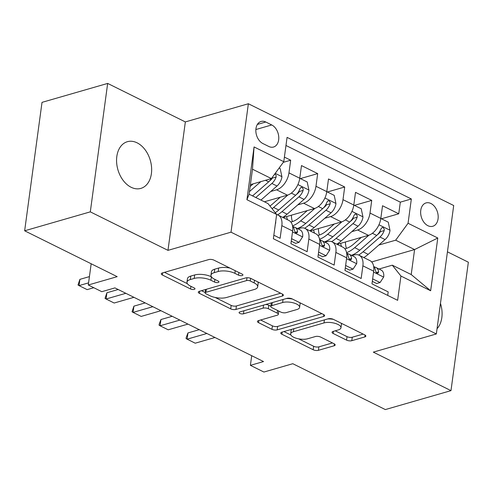 <?xml version="1.0" encoding="UTF-8"?>
<svg xmlns="http://www.w3.org/2000/svg" width="493" height="493" viewBox="0 0 493 493"><rect width="100%" height="100%" fill="white"/><g stroke="black" fill="none" stroke-linecap="round" stroke-linejoin="round"><path stroke-width="0.74" d="M242.199 275.556A2.607 1.004 -172.3 0 0 242.926 274.989A2.607 1.004 -172.3 0 0 242.149 274.12L213.968 260.15A3.728 1.436 -172.3 0 0 208.742 259.583L162.339 272.962A3.728 1.436 -172.3 0 0 161.297 273.775A3.728 1.436 -172.3 0 0 162.413 275.02L190.594 288.99A2.607 1.004 -172.3 0 0 194.254 289.385A2.607 1.004 -172.3 0 0 194.981 288.818A2.607 1.004 -172.3 0 0 194.199 287.949L190.557 286.137A11.924 4.603 -172.3 0 1 186.983 282.162A11.924 4.603 -172.3 0 1 190.316 279.556L194.187 278.44A11.924 4.603 -172.3 0 1 210.918 280.264L214.566 282.076A2.607 1.004 -172.3 0 0 218.226 282.471A2.607 1.004 -172.3 0 0 218.954 281.904A2.607 1.004 -172.3 0 0 218.171 281.035L214.529 279.223A11.924 4.603 -172.3 0 1 210.961 275.248A11.924 4.603 -172.3 0 1 214.289 272.641L218.159 271.526A11.924 4.603 -172.3 0 1 234.89 273.35L238.538 275.162A2.607 1.004 -172.3 0 0 242.199 275.556M137.109 142.834A24.299 16.867 73.9 0 0 127.373 141.701A24.299 16.867 73.9 0 0 116.668 163.023A24.299 16.867 73.9 0 0 131.107 187.266A24.299 16.867 73.9 0 0 140.844 188.4A24.299 16.867 73.9 0 0 151.548 167.078A24.299 16.867 73.9 0 0 137.109 142.834M430.913 203.492A12.152 8.436 73.9 0 0 426.044 202.925A12.152 8.436 73.9 0 0 420.689 213.586A12.152 8.436 73.9 0 0 427.912 225.708A12.152 8.436 73.9 0 0 432.78 226.275A12.152 8.436 73.9 0 0 438.135 215.614A12.152 8.436 73.9 0 0 430.913 203.492M346.561 340.121A3.728 1.436 -172.3 0 0 351.792 340.694L364.808 336.941A3.728 1.436 -172.3 0 0 365.849 336.127A3.728 1.436 -172.3 0 0 364.734 334.883L333.441 319.372A3.728 1.436 -172.3 0 0 328.209 318.798L281.811 332.183A3.728 1.436 -172.3 0 0 280.77 332.997A3.728 1.436 -172.3 0 0 281.885 334.242L313.178 349.753A3.728 1.436 -172.3 0 0 318.41 350.32L334.131 345.784A3.728 1.436 -172.3 0 0 335.172 344.971A3.728 1.436 -172.3 0 0 334.057 343.732L320.666 337.089A3.728 1.436 -172.3 0 0 315.434 336.522L307.638 338.771A9.971 3.845 -172.3 0 1 296.589 338.352A9.971 3.845 -172.3 0 1 290.667 333.915A9.971 3.845 -172.3 0 1 293.452 331.734L323.993 322.927A9.971 3.845 -172.3 0 1 335.049 323.346A9.971 3.845 -172.3 0 1 340.971 327.777A9.971 3.845 -172.3 0 1 338.186 329.959L333.095 331.425A3.728 1.436 -172.3 0 0 332.054 332.245A3.728 1.436 -172.3 0 0 333.169 333.484L346.561 340.121L347.029 336.651A3.728 1.436 -172.3 0 0 352.261 337.224L363.131 334.088M90.305 211.854L167.977 250.358L185.343 121.925L107.665 83.422L90.305 211.854L24.65 230.792L117.186 276.659L88.296 284.991L101.804 291.69L114.937 287.9L263.533 361.56L250.401 365.344L263.909 372.042L292.799 363.711L385.335 409.578L450.984 390.641L468.35 262.208L447.441 251.843M167.977 250.358L231.007 232.178L436.336 333.958L373.312 352.138L450.984 390.641M282.329 296.059A3.728 1.436 -172.3 0 0 283.37 295.245A3.728 1.436 -172.3 0 0 282.255 294.001L250.962 278.49A3.728 1.436 -172.3 0 0 245.736 277.916L199.338 291.301A3.728 1.436 -172.3 0 0 198.297 292.115A3.728 1.436 -172.3 0 0 199.412 293.36L230.706 308.871A3.728 1.436 -172.3 0 0 235.931 309.438L282.329 296.059L282.588 294.179M292.201 298.931L323.494 314.442A3.728 1.436 -172.3 0 1 324.61 315.686A3.728 1.436 -172.3 0 1 323.568 316.5L277.171 329.879A3.728 1.436 -172.3 0 1 271.939 329.312L258.548 322.675A3.728 1.436 -172.3 0 1 257.432 321.43A3.728 1.436 -172.3 0 1 258.474 320.616L277.294 315.187A3.728 1.436 -172.3 0 0 278.335 314.374A3.728 1.436 -172.3 0 0 277.22 313.129L268.334 308.723A3.728 1.436 -172.3 0 0 263.102 308.156L243.511 313.807A2.607 1.004 -172.3 0 1 240.621 313.696A2.607 1.004 -172.3 0 1 239.074 312.537A2.607 1.004 -172.3 0 1 239.801 311.964L286.975 298.357A3.728 1.436 -172.3 0 1 292.201 298.931M24.65 230.792L42.016 102.359L107.665 83.422M381.446 218.775L398.745 213.783L382.531 205.754L380.818 218.424L370.015 213.062A15.184 9.231 116.4 0 1 357.628 229.978L351.805 231.661M354.43 205.384L371.728 200.392L355.515 192.356L353.801 205.026L342.999 199.671A15.184 9.231 116.4 0 1 330.612 216.587L324.788 218.27M327.414 191.993L344.706 187.001L328.498 178.965L326.785 191.635L315.976 186.28A15.184 9.231 116.4 0 1 303.596 203.196L297.772 204.872M300.391 178.602L317.689 173.61L301.482 165.574L299.769 178.244A15.184 9.231 116.4 0 1 287.388 195.16L264.408 201.785M273.837 235.21L280.116 238.316L281.83 225.652A15.184 9.231 116.4 0 0 278.07 215.071A15.184 9.231 116.4 0 0 276.628 214.584M278.07 215.071L288.873 220.426A15.184 9.231 116.4 0 1 292.632 231.007L290.919 243.678L307.133 251.713L308.846 239.043A15.184 9.231 116.4 0 0 305.087 228.462A15.184 9.231 116.4 0 0 300.219 228.185L297.951 228.838M305.087 228.462L315.89 233.818A15.184 9.231 -63.6 0 1 319.649 244.399L317.936 257.069L334.149 265.105L335.862 252.434A15.184 9.231 116.4 0 0 332.103 241.853A15.184 9.231 116.4 0 0 327.235 241.576L324.973 242.229M332.103 241.853L342.912 247.215A15.184 9.231 -63.6 0 1 346.671 257.79L344.958 270.46L361.166 278.496L362.879 265.826A15.184 9.231 116.4 0 0 359.12 255.251A15.184 9.231 116.4 0 0 354.251 254.973L351.99 255.627M380.818 218.424A15.184 9.231 -63.6 0 1 368.437 235.334L337.15 244.362M353.801 205.026A15.184 9.231 -63.6 0 1 341.421 221.942L310.134 230.964M326.785 191.635A15.184 9.231 -63.6 0 1 314.405 208.551L283.118 217.573M262.88 143.537L268.827 146.483A11.77 8.171 73.9 0 0 273.541 147.031A11.77 8.171 73.9 0 0 278.73 136.703A11.77 8.171 73.9 0 0 271.735 124.957L265.789 122.011A11.77 8.171 73.9 0 0 261.074 121.463A11.77 8.171 73.9 0 0 255.885 131.791A11.77 8.171 73.9 0 0 262.88 143.537M231.007 232.178L248.367 103.746L453.702 205.526L436.336 333.958M398.745 213.783L400.316 202.161L411.347 198.975L287.068 137.374L283.777 161.673L271.396 178.583L250.401 184.641M411.347 198.975L408.062 223.274L437.778 238.008L430.648 290.765L400.926 276.037L397.641 300.336L273.362 238.729L276.647 214.43L246.925 199.702L254.061 146.939L283.777 161.673M283.284 162.351L290.673 160.219L288.96 172.889A15.184 9.231 116.4 0 1 276.579 189.805L270.749 191.481M387.708 295.412L388.182 291.887L371.975 283.851L373.688 271.181A15.184 9.231 -63.6 0 0 369.929 260.606L359.12 255.251M317.689 173.61L315.976 186.28M344.706 187.001L342.999 199.671M371.728 200.392L370.015 213.062M400.316 202.161L285.971 145.478M290.673 160.219L284.399 157.107M371.673 261.943L414.588 249.563L395.676 240.19L378.821 245.052M271.396 178.583L252.484 169.21L249.107 194.205L268.019 203.578L276.647 214.43M185.343 121.925L248.367 103.746M251.707 355.693L250.401 365.344M91.168 263.761L88.296 284.991M379.006 269.018L392.299 265.179L411.211 274.558L414.588 249.563L437.778 238.008M400.926 276.037L392.299 265.179M395.676 240.19L408.062 223.274M252.484 169.21L254.061 146.939M249.107 194.205L246.925 199.702M430.648 290.765L411.211 274.558M437.045 328.714A24.299 16.867 73.9 0 0 440.471 303.405M229.984 268.087A11.924 4.603 -172.3 0 0 218.627 268.05L218.159 271.526M210.961 275.248L211.429 271.779A11.924 4.603 -172.3 0 1 214.757 269.166L218.627 268.05M210.918 280.264L211.386 276.801A11.924 4.603 -172.3 0 0 194.655 274.965L194.187 278.44M186.983 282.162L187.457 278.693A11.924 4.603 -172.3 0 1 190.785 276.08L194.655 274.965M164.489 272.346L187.408 283.703M215.158 297.458L231.174 305.401A3.728 1.436 -172.3 0 0 236.4 305.968L280.653 293.206M201.483 290.679L205.205 292.528M250.271 280.973A2.607 1.004 -172.3 0 0 246.611 280.579L205.883 292.324A2.607 1.004 -172.3 0 0 205.156 292.891A2.607 1.004 -172.3 0 0 205.938 293.766L209.784 295.671A11.924 4.603 -172.3 0 0 226.515 297.495L254.357 289.465A11.924 4.603 -172.3 0 0 257.685 286.858A11.924 4.603 -172.3 0 0 254.117 282.883L250.271 280.973L250.629 278.335M257.685 286.858L258.159 283.389A11.924 4.603 -172.3 0 0 257.734 281.842M321.892 313.647L277.639 326.409L277.171 329.879M260.618 319.994L272.407 325.842A3.728 1.436 -172.3 0 0 277.639 326.409M270.848 306.27L268.802 305.253A3.728 1.436 -172.3 0 0 265.678 304.501M296.817 309.555A9.971 3.845 -172.3 0 0 299.602 307.373A9.971 3.845 -172.3 0 0 293.68 302.942A9.971 3.845 -172.3 0 0 282.631 302.523L271.865 305.629A3.728 1.436 -172.3 0 0 270.83 306.443A3.728 1.436 -172.3 0 0 271.945 307.681L280.825 312.087A3.728 1.436 -172.3 0 0 286.057 312.661L296.817 309.555M299.602 307.373L300.071 303.904A9.971 3.845 -172.3 0 0 299.756 302.677M292.448 299.054A9.971 3.845 -172.3 0 0 286.285 298.555M271.316 302.875A3.728 1.436 -172.3 0 0 271.298 302.973L270.83 306.443M335.24 330.809L347.029 336.651M340.971 327.777L341.439 324.308A9.971 3.845 -172.3 0 0 341.205 323.223M333.471 319.384A9.971 3.845 -172.3 0 0 327.648 318.959M291.819 329.293A9.971 3.845 -172.3 0 0 291.135 330.446L290.667 333.915M298.629 338.839L313.647 346.277A3.728 1.436 -172.3 0 0 318.879 346.85L332.455 342.937M283.956 331.561L290.895 335M253.26 183.815L250.142 186.539M260.859 181.627L249.458 191.592M279.112 168.051L280.172 168.575L281.934 176.858A10.063 6.113 116.4 0 1 277.017 186.009L260.933 200.066M271.36 178.595A10.063 6.113 116.4 0 1 268.636 181.855L252.558 195.912M255.799 197.52L271.883 183.464A10.063 6.113 -63.6 0 0 276.123 177.012L276.179 175.465L274.804 173.93M276.123 177.012L272.346 178.102A5.127 3.112 116.4 0 1 270.891 179.871L268.981 181.541M275.384 223.779L275.642 223.372A10.063 6.113 -63.6 0 0 275.716 221.326M79.884 279.365L78.005 284.997L79.04 285.613L79.884 279.365L89.43 276.61M93.787 287.715L87.144 289.631L79.04 285.613L88.586 282.859M280.277 197.212L272.641 203.886A24.108 14.648 116.4 0 1 269.917 205.969M287.906 194.994L273.627 207.473A29.044 17.649 116.4 0 1 272.111 208.724M299.762 178.287L307.188 181.966L308.951 190.249A10.063 6.113 116.4 0 1 304.033 199.4L287.136 214.172A29.044 17.649 116.4 0 1 282.742 217.388M277.577 214.856A29.044 17.649 -63.6 0 0 282.002 211.626L298.9 196.855A10.063 6.113 -63.6 0 0 303.146 190.403L303.201 188.862L301.938 187.352L300.841 187.476L299.898 188.794A10.063 6.113 116.4 0 1 295.658 195.246L278.761 210.018A29.044 17.649 116.4 0 1 275.254 212.68M303.146 190.403L299.362 191.494A5.127 3.112 116.4 0 1 297.908 193.268L295.997 194.938M307.293 210.603L299.658 217.277A24.108 14.648 116.4 0 1 290.852 222.035M314.922 208.385L300.644 220.87A29.044 17.649 116.4 0 1 292.54 225.868M326.779 191.678L334.205 195.357L335.967 203.64A10.063 6.113 116.4 0 1 331.05 212.791L314.152 227.563A29.044 17.649 116.4 0 1 309.758 230.779M292.404 221.616A24.108 14.648 116.4 0 1 291.4 215.188M304.6 228.253A29.044 17.649 -63.6 0 0 309.019 225.018L325.916 210.246A10.063 6.113 -63.6 0 0 330.162 203.794L330.218 202.253L328.954 200.75L327.857 200.867L326.921 202.185A10.063 6.113 116.4 0 1 322.675 208.638L305.777 223.409A29.044 17.649 116.4 0 1 297.341 228.536M283.98 217.327A24.108 14.648 -63.6 0 0 284.282 218.152M287.524 219.761A24.108 14.648 116.4 0 1 286.618 216.563M330.162 203.794L326.378 204.885A5.127 3.112 116.4 0 1 324.93 206.659L323.02 208.329M334.309 223.995L326.674 230.669A24.108 14.648 116.4 0 1 317.868 235.426M341.939 221.776L327.66 234.261A29.044 17.649 116.4 0 1 319.563 239.259M353.795 205.07L361.227 208.755L362.984 217.031A10.063 6.113 116.4 0 1 358.066 226.182L341.174 240.954A29.044 17.649 116.4 0 1 336.774 244.171M319.421 235.007A24.108 14.648 116.4 0 1 318.416 228.579M331.616 241.644A29.044 17.649 -63.6 0 0 336.041 238.409L352.933 223.637A10.063 6.113 -63.6 0 0 357.178 217.185L357.234 215.644L355.971 214.141L354.874 214.258L353.937 215.577A10.063 6.113 116.4 0 1 349.691 222.035L332.793 236.806A29.044 17.649 116.4 0 1 324.357 241.927M310.997 230.718A24.108 14.648 -63.6 0 0 311.299 231.544M314.546 233.152A24.108 14.648 116.4 0 1 313.634 229.954M357.178 217.185L353.401 218.276A5.127 3.112 116.4 0 1 351.947 220.051L350.036 221.721M361.326 237.386L353.691 244.06A24.108 14.648 116.4 0 1 344.884 248.817M368.955 235.167L354.683 247.652A29.044 17.649 116.4 0 1 346.579 252.656M380.812 218.461L388.244 222.146L390.006 230.428A10.063 6.113 116.4 0 1 385.082 239.573L368.191 254.345A29.044 17.649 116.4 0 1 363.791 257.562M346.437 248.398A24.108 14.648 116.4 0 1 345.433 241.971M358.633 255.035A29.044 17.649 -63.6 0 0 363.058 251.8L379.949 237.034A10.063 6.113 -63.6 0 0 384.195 230.576L384.25 229.035L382.987 227.532L381.896 227.649L380.953 228.968A10.063 6.113 116.4 0 1 376.707 235.426L359.816 250.197A29.044 17.649 116.4 0 1 351.373 255.319M338.013 244.109A24.108 14.648 -63.6 0 0 338.321 244.935M341.563 246.543A24.108 14.648 116.4 0 1 340.651 243.351M384.195 230.576L380.417 231.667A5.127 3.112 116.4 0 1 378.963 233.442L377.053 235.112M291.597 238.686L299.023 242.365L302.665 236.763A10.063 6.113 -63.6 0 0 300.151 229.929L295.017 227.384A10.063 6.113 -63.6 0 0 294.783 227.279L292.688 226.41M291.258 241.194L295.609 243.351L299.023 242.365M292.632 226.361A10.063 6.113 116.4 0 1 294.315 230.102L295.116 232.154L296.133 232.973L297.131 232.881L297.556 231.71A10.063 6.113 -63.6 0 0 295.017 227.384M106.901 292.756L105.021 298.388L106.057 299.004L106.901 292.756L118.172 289.508M133.936 297.316L114.16 303.022L106.057 299.004L125.832 293.304M318.614 252.077L326.039 255.756L329.681 250.154A10.063 6.113 -63.6 0 0 327.167 243.32L322.034 240.775A10.063 6.113 -63.6 0 0 321.8 240.67L319.704 239.801M318.275 254.585L322.625 256.742L326.039 255.756M319.649 239.752A10.063 6.113 116.4 0 1 321.331 243.493L322.132 245.545L323.149 246.364L324.147 246.272L324.573 245.101A10.063 6.113 -63.6 0 0 322.034 240.775M133.917 306.147L132.038 311.786L133.073 312.396L133.917 306.147L145.188 302.899M160.952 310.713L141.183 316.414L133.073 312.396L152.848 306.695M345.63 265.468L353.056 269.147L356.698 263.545A10.063 6.113 -63.6 0 0 354.184 256.711L349.05 254.166A10.063 6.113 -63.6 0 0 348.822 254.061L346.721 253.199M345.291 267.976L349.642 270.133L353.056 269.147M346.665 253.143A10.063 6.113 116.4 0 1 348.348 256.884L349.149 258.942L350.166 259.756L351.164 259.663L351.595 258.492A10.063 6.113 -63.6 0 0 349.05 254.166M160.94 319.538L159.196 324.135L159.054 325.177L160.089 325.787L160.94 319.538L172.211 316.29M187.975 324.104L168.199 329.805L160.089 325.787L179.865 320.086M372.646 278.859L380.078 282.544L383.714 276.937A10.063 6.113 -63.6 0 0 381.2 270.102L376.067 267.557A10.063 6.113 -63.6 0 0 375.839 267.452L373.737 266.59M372.307 281.367L376.664 283.524L380.078 282.544M373.682 266.534A10.063 6.113 116.4 0 1 375.37 270.275L376.165 272.333L377.182 273.147L378.18 273.054L378.612 271.883A10.063 6.113 -63.6 0 0 376.067 267.557M187.956 332.935L186.212 337.526L186.077 338.568L187.112 339.178L187.956 332.935L199.227 329.681M214.991 337.495L195.216 343.196L187.112 339.178L206.881 333.478M368.437 235.334L357.628 229.978M341.421 221.942L330.612 216.587M314.405 208.551L303.596 203.196M287.388 195.16L276.579 189.805M292.632 231.007L281.83 225.652M373.688 271.181L362.879 265.826M346.671 257.79L335.862 252.434M319.649 244.399L308.846 239.043M299.769 178.244L288.96 172.889M257.377 124.439L265.789 122.011M255.867 129.536L271.735 124.957M235.247 270.7L234.89 273.35M214.757 269.166L214.289 272.641M214.923 279.42L214.566 282.076M190.785 276.08L190.316 279.556M190.951 286.334L190.594 288.99M162.708 272.857L162.413 275.02M238.895 272.506L238.538 275.162M236.4 305.968L235.931 309.438M231.174 305.401L230.706 308.871M199.702 291.197L199.412 293.36M246.999 277.732L246.611 280.579M206.296 289.292L205.883 292.324M254.474 280.227L254.117 282.883M323.821 314.62L323.568 316.5M272.407 325.842L271.939 329.312M258.843 320.505L258.548 322.675M277.577 310.479L277.22 313.129M268.802 305.253L268.334 308.723M263.515 305.124L263.102 308.156M243.924 310.775L243.511 313.807M283.037 299.491L282.631 302.523M272.278 302.597L271.865 305.629M333.459 331.321L333.169 333.484M324.406 319.895L323.993 322.927M293.859 328.708L293.452 331.734M334.383 343.911L334.131 345.784M318.879 346.85L318.41 350.32M313.647 346.277L313.178 349.753M282.181 332.079L281.885 334.242M365.06 335.061L364.808 336.941M352.261 337.224L351.792 340.694M281.891 176.648L275.23 173.351M268.636 181.855L265.481 180.29M277.017 186.009L271.883 183.464M308.908 190.039L297.908 184.585M278.761 210.018L273.627 207.473M287.136 214.172L282.002 211.626M295.658 195.246L291.332 193.108M304.033 199.4L298.9 196.855M335.924 203.436L324.924 197.983M305.777 223.409L300.644 220.87M314.152 227.563L309.019 225.018M322.675 208.638L318.355 206.499M331.05 212.791L325.916 210.246M362.94 216.828L351.94 211.374M332.793 236.806L327.66 234.261M341.174 240.954L336.041 238.409M349.691 222.035L345.371 219.89M358.066 226.182L352.933 223.637M389.963 230.219L378.957 224.765M359.816 250.197L354.683 247.652M368.191 254.345L363.058 251.8M376.707 235.426L372.388 233.281M385.082 239.573L379.949 237.034M292.509 231.913L302.573 236.905M295.282 232.363L297.556 231.71M319.526 245.304L329.589 250.296M322.305 245.754L324.573 245.101M346.548 258.702L356.605 263.687M349.321 259.145L351.595 258.492M373.565 272.093L383.628 277.078M376.338 272.543L378.612 271.883M205.618 289.49L205.156 292.891M278.779 311.071L278.335 314.374"/></g></svg>
